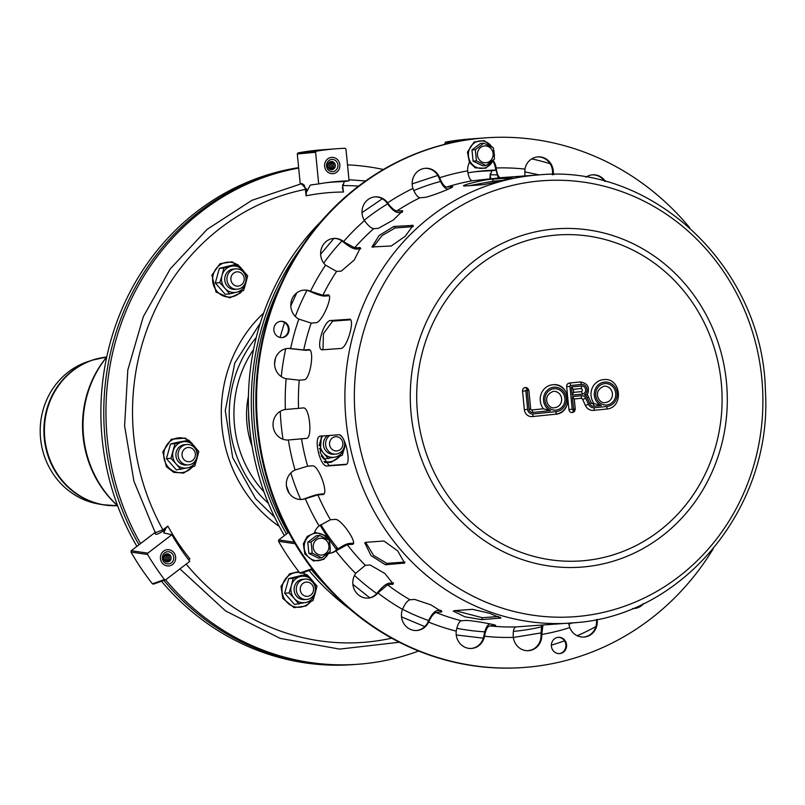 <?xml version="1.0" encoding="UTF-8"?>
<svg xmlns="http://www.w3.org/2000/svg" width="805" height="805" viewBox="0 0 805 805"><rect width="100%" height="100%" fill="white"/><g stroke="black" fill="none" stroke-linecap="round" stroke-linejoin="round"><path stroke-width="1.21" d="M229.898 271.577A10.213 9.539 -94.2 0 1 245.746 276.779A10.213 9.539 -94.2 0 1 233.752 288.814A10.213 9.539 -94.2 0 1 229.898 271.577M232.957 273.74A7.144 6.682 -94.2 0 1 244.056 277.383A7.144 6.682 -94.2 0 1 235.654 285.805A7.144 6.682 -94.2 0 1 232.957 273.74M236.117 289.257A10.213 9.539 -94.2 0 1 225.803 283.803A10.213 9.539 -94.2 0 1 227.724 271.738A10.213 9.539 -94.2 0 1 234.637 269.021M303.093 599.041A10.213 9.539 85.8 0 0 315.087 586.996A10.213 9.539 85.8 0 0 299.239 581.804A10.213 9.539 85.8 0 0 303.093 599.041M305.004 596.032A7.144 6.682 85.8 0 0 313.397 587.6A7.144 6.682 85.8 0 0 302.308 583.967A7.144 6.682 85.8 0 0 305.004 596.032M303.978 579.238A10.213 9.539 85.8 0 0 294.207 587.69A10.213 9.539 85.8 0 0 300.919 599.192A10.213 9.539 85.8 0 0 305.457 599.473M178.328 456.978A10.213 9.539 -94.2 0 1 190.322 444.934A10.213 9.539 -94.2 0 1 194.176 462.171A10.213 9.539 -94.2 0 1 178.328 456.978A10.213 9.539 -94.2 0 1 190.322 444.934A10.213 9.539 -94.2 0 1 194.176 462.171A10.213 9.539 -94.2 0 1 178.328 456.978M182.202 456.214A7.144 6.682 -94.2 0 1 190.604 447.781A7.144 6.682 -94.2 0 1 193.301 459.846A7.144 6.682 -94.2 0 1 182.202 456.214A7.144 6.682 -94.2 0 1 190.604 447.781A7.144 6.682 -94.2 0 1 193.301 459.846A7.144 6.682 -94.2 0 1 182.202 456.214M176.154 457.129A10.213 9.539 -94.2 0 1 185.784 444.652A10.213 9.539 -94.2 0 0 176.154 457.129A10.213 9.539 -94.2 0 0 187.263 464.888A10.213 9.539 -94.2 0 1 176.154 457.129M298.635 167.621A250.194 233.732 85.8 0 0 136.9 546.384M161.513 581.301A250.194 233.732 85.8 0 0 354.391 664.517M248.443 396.151A86.799 81.094 85.8 0 0 252.116 446.403M117.661 505.842A104.157 97.304 -94.2 0 1 106.763 356.907M106.733 357.058A105.183 98.26 85.8 0 0 117.6 505.701M111.241 505.671A74.473 69.572 -94.2 0 1 102.879 504.745L98.25 503.93A73.295 68.475 -94.2 0 1 46.127 401.142A73.295 68.475 -94.2 0 1 87.846 361.626L92.303 360.147A74.473 69.572 -94.2 0 1 100.444 358.014M343.997 440.255A10.213 9.539 -94.2 0 1 337.989 453.668A10.213 9.539 -94.2 0 1 325.844 446.181A10.213 9.539 -94.2 0 1 329.688 435.455M339.509 434.881A10.213 9.539 -94.2 0 1 342.075 436.984M329.718 445.417A7.144 6.682 -94.2 0 1 338.11 436.994A7.144 6.682 -94.2 0 1 340.807 449.059A7.144 6.682 -94.2 0 1 329.718 445.417M334.769 454.101A10.213 9.539 -94.2 0 1 323.66 446.342A10.213 9.539 -94.2 0 1 327.504 435.616M321.537 220.902A250.194 233.732 85.8 0 0 284.406 535.597M309.019 570.504A250.194 233.732 85.8 0 0 349.944 609.144M496.433 170.056L491.744 170.811L489.943 176.999L490.175 178.811M490.738 178.74L490.074 174.826M496.856 174.866A228.741 213.697 -94.2 0 0 490.346 174.806L490.215 173.81M523.723 667.496A265.509 248.041 -94.2 0 1 523.361 667.526A265.509 248.041 -94.2 0 1 256.614 420.814A265.509 248.041 -94.2 0 1 484.62 137.917A265.509 248.041 85.8 0 0 463.911 140.372L445.588 142.093L444.913 144.316M445.588 142.093A265.509 248.041 -94.2 0 1 470.09 138.983L484.62 137.917A265.509 248.041 -94.2 0 1 484.992 137.897M299.883 573.019A265.509 248.041 -94.2 0 1 278.51 541.292L295.083 543.727A265.509 248.041 85.8 0 0 311.968 568.773L299.883 573.019L300.919 573.341L313.014 569.105M294.167 542.178L278.751 539.924L278.51 541.292M278.751 539.924L288.663 532.336M320.813 524.649A222.291 207.67 85.8 0 0 337.436 548.084L335.856 548.678M467.936 172.813A232.826 217.511 -94.2 0 1 477.083 171.485A232.826 217.511 -94.2 0 1 495.679 170.066M336.711 549.795A232.826 217.511 -94.2 0 1 320.088 525.172M319.354 448.486L323.57 453.124A13.272 12.397 85.8 0 0 335.464 457.029L323.811 459.081L321.265 455.922M321.829 435.817L320.682 440.194A13.272 12.397 85.8 0 0 323.57 453.124L328.309 458.749M322.694 435.968A13.272 12.397 85.8 0 0 320.682 440.194L319.062 445.638M344.832 442.176A13.272 12.397 85.8 0 1 344.47 447.993L342.236 455.328L335.464 457.029A13.272 12.397 85.8 0 0 344.47 447.993L345.516 444.008M551.355 645.137A250.194 233.732 85.8 0 0 564.476 640.83M577.235 635.739A250.194 233.732 85.8 0 0 595.881 626.572M550.097 163.707A250.194 233.732 85.8 0 0 531.743 158.887M280.704 284.598A250.194 233.732 85.8 0 0 288.079 532.789M527.637 650.712A250.194 233.732 85.8 0 0 531.209 650.048M300.748 248.312A250.194 233.732 85.8 0 0 286.5 533.997M311.394 569.678A250.194 233.732 85.8 0 0 325.381 585.064M476.409 160.869L475.312 149.69L483.815 143.189L493.405 147.858L494.491 159.038L485.999 165.548L476.409 160.869L473.078 161.121L482.668 165.79L485.999 165.548M483.815 143.189L480.484 143.431L471.982 149.941L473.078 161.121M471.982 149.941L475.312 149.69M330.292 551.334L321.799 557.845L312.209 553.176L311.112 541.996L319.615 535.486L329.205 540.155L330.292 551.334M311.112 541.996L307.782 542.238L316.285 535.728L319.615 535.486M307.782 542.238L308.879 553.417L318.468 558.086L321.799 557.845M308.879 553.417L312.209 553.176M174.212 553.095A8.171 7.627 -94.2 0 1 174.967 561.327A8.171 7.627 -94.2 0 1 168.627 565.975A8.171 7.627 -94.2 0 1 160.426 558.388A8.171 7.627 -94.2 0 1 167.44 549.684A8.171 7.627 -94.2 0 1 174.212 553.095M333.029 173.669A8.171 7.627 -94.2 0 1 332.827 173.679A8.171 7.627 -94.2 0 1 324.626 166.092A8.171 7.627 -94.2 0 1 331.64 157.388A8.171 7.627 -94.2 0 1 339.841 164.874A8.171 7.627 -94.2 0 1 333.029 173.669M342.568 185.623L343.473 192.033L342.457 188.42M358.597 186.106A228.741 213.697 -94.2 0 0 342.839 185.593L342.709 184.597M301.945 183.55L304.26 185.17L305.437 189.386L306.705 189.266L301.211 183.701M343.473 192.033A222.291 207.67 85.8 0 0 306.061 195.826L306.705 189.266M155.576 532.075C154.168 535.466 156.915 534.983 163.818 530.646L162.932 529.841L155.295 532.769M297.297 153.986L315.6 152.276L316.405 151.169L298.081 152.88L297.297 153.986L300.225 183.902M298.081 152.88A265.509 248.041 -94.2 0 1 322.584 149.77L337.114 148.714A265.509 248.041 85.8 0 0 316.405 151.169M152.376 583.806A265.509 248.041 -94.2 0 1 130.994 552.079L147.577 554.514A265.509 248.041 85.8 0 0 164.451 579.56L152.376 583.806L153.413 584.128L165.508 579.892M147.577 554.514L147.818 553.136L131.245 550.711L130.994 552.079M131.245 550.711L155.103 532.447M306.916 191.389L310.307 185.039L318.689 183.902A232.826 217.511 -94.2 0 1 329.577 182.272A232.826 217.511 -94.2 0 1 349.068 180.823L345.979 149.197L344.973 148.271A265.509 248.041 85.8 0 0 337.114 148.714M163.818 530.646L167.832 526.088A222.291 207.67 85.8 0 0 189.93 558.881L188.35 559.465M147.818 553.136L171.857 534.721L163.737 532.92L165.428 529.408M164.451 579.56L165.498 579.892M165.76 579.761L189.799 561.347A232.826 217.511 -94.2 0 1 171.857 534.721M342.427 187.786L344.238 181.598A232.504 217.209 85.8 0 0 326.297 182.705M349.068 180.823L344.238 181.598M315.6 152.276L318.689 183.902M161.855 562.564A8.171 7.627 -94.2 0 1 161.101 554.333A8.171 7.627 -94.2 0 1 167.44 549.684A8.171 7.627 -94.2 0 1 175.651 557.271A8.171 7.627 -94.2 0 1 168.627 565.975A8.171 7.627 -94.2 0 1 161.855 562.564M163.405 561.377A6.128 5.726 -94.2 0 1 167.44 551.737A6.128 5.726 -94.2 0 1 173.266 560.381A6.128 5.726 -94.2 0 1 163.405 561.377M163.586 556.939A4.085 3.814 -94.2 0 1 163.767 559.364M164.21 555.47A4.085 3.814 -94.2 0 1 164.592 560.723M164.884 554.705A4.085 3.814 -94.2 0 1 165.377 561.387M165.578 554.222A4.085 3.814 -94.2 0 1 166.132 561.759M166.293 553.941A4.085 3.814 -94.2 0 1 166.877 561.94M164.22 560.25A4.085 3.814 -94.2 0 1 166.907 553.82A4.085 3.814 -94.2 0 1 170.791 559.586A4.085 3.814 -94.2 0 1 164.22 560.25M326.055 170.268A8.171 7.627 -94.2 0 1 325.3 162.036A8.171 7.627 -94.2 0 1 331.64 157.388A8.171 7.627 -94.2 0 1 339.851 164.975A8.171 7.627 -94.2 0 1 332.827 173.679A8.171 7.627 -94.2 0 1 326.055 170.268M327.605 169.08A6.128 5.726 -94.2 0 1 331.64 159.44A6.128 5.726 -94.2 0 1 337.466 168.084A6.128 5.726 -94.2 0 1 327.605 169.08M327.786 164.643A4.085 3.814 -94.2 0 1 327.967 167.068M328.41 163.174A4.085 3.814 -94.2 0 1 328.792 168.426M329.084 162.409A4.085 3.814 -94.2 0 1 329.577 169.09M329.778 161.926A4.085 3.814 -94.2 0 1 330.332 169.463M330.493 161.644A4.085 3.814 -94.2 0 1 331.076 169.644M328.42 167.953A4.085 3.814 -94.2 0 1 331.107 161.523A4.085 3.814 -94.2 0 1 334.991 167.289A4.085 3.814 -94.2 0 1 328.42 167.953M223.871 268.035L222.029 275.34A13.272 12.397 85.8 0 0 224.917 288.281L229.656 293.906L225.159 294.238L215.297 283.008L219.373 268.367L233.309 264.936L237.807 264.614L223.871 268.035L219.373 268.367M229.656 293.906L243.583 290.484L245.817 283.139L247.658 275.833L237.807 264.614M219.795 282.676L222.029 275.34A13.272 12.397 85.8 0 1 231.035 266.304A13.272 12.397 85.8 0 1 242.929 270.208A13.272 12.397 85.8 0 1 245.817 283.139A13.272 12.397 85.8 0 1 236.811 292.175A13.272 12.397 85.8 0 1 224.917 288.281L219.795 282.676L215.297 283.008M177.754 442.267L170.519 443.998L166.444 458.649L176.305 469.868L187.957 467.816A13.272 12.397 85.8 0 0 196.963 458.78L198.805 451.474L188.944 440.244L177.754 442.267M170.942 458.317L176.064 463.911A13.272 12.397 85.8 0 0 187.957 467.816L194.73 466.115L196.963 458.78A13.272 12.397 85.8 0 0 194.065 445.839A13.272 12.397 85.8 0 0 182.172 441.945L175.017 443.666L170.942 458.317L166.444 458.649M188.944 440.244L182.172 441.945A13.272 12.397 85.8 0 0 173.176 450.981A13.272 12.397 85.8 0 0 176.064 463.911L180.793 469.536M175.017 443.666L170.519 443.998M293.211 578.252L291.37 585.567A13.272 12.397 85.8 0 1 300.376 576.531A13.272 12.397 85.8 0 1 312.27 580.425A13.272 12.397 85.8 0 1 315.158 593.365L316.999 586.06L307.148 574.83L293.211 578.252L288.723 578.584L284.648 593.235L294.499 604.454L306.162 602.402A13.272 12.397 85.8 0 0 315.158 593.365L312.924 600.701L306.162 602.402A13.272 12.397 85.8 0 1 294.268 598.497L298.997 604.122M288.723 578.584L302.65 575.162L307.148 574.83M289.136 592.903L294.268 598.497A13.272 12.397 85.8 0 1 291.37 585.567L289.136 592.903L284.648 593.235M165.659 579.821A250.194 233.732 85.8 0 0 358.024 664.256A250.194 233.732 85.8 0 0 394.259 658.52A250.194 233.732 85.8 0 0 418.61 651.014M383.391 169.493A250.194 233.732 85.8 0 0 347.508 164.854M298.675 168.094A250.194 233.732 85.8 0 0 140.563 543.576M298.655 167.873A250.194 233.732 85.8 0 0 138.993 544.784M163.888 580.465A250.194 233.732 85.8 0 0 355.84 664.417L358.024 664.256M365.752 542.329L383.925 541L397.69 550.862L404.603 563.047L385.454 564.758L370.984 555.591L364.735 542.751L365.752 542.329M365.681 542.339L373.54 555.39L386.843 563.369L404.945 562.041M350.507 319.806L332.696 321.104L323.409 333.703L323.006 349.762M350.306 319.595L349.028 319.183C355.8 317.593 347.156 348.676 340.877 348.454L322.714 349.783C314.926 351.03 323.57 319.947 330.855 320.511L349.722 319.253M322.714 349.783L322.01 349.692M501.465 180.562L493.153 181.165L469.184 185.703M510.964 178.207L510.883 177.845C518.641 176.567 489.088 183.832 483.04 184.687L464.867 186.015C456.858 186.186 486.421 178.921 492.71 179.173L511.889 177.865M464.867 186.015L463.831 185.875M413.176 226.638L395.185 227.956L382.083 235.553L373.007 247.316M393.866 226.457L413.126 225.41L405.237 236.257L391.26 245.978L371.94 246.954L379.225 235.422L393.866 226.457L395.185 227.956M320.571 436.119L338.734 434.791C345.043 433.482 352.127 465.179 345.405 464.646L327.243 465.974C319.897 467.534 312.813 435.847 320.571 436.119L320.249 436.179M321.366 436.069L320.209 452.611L329.104 465.521L346.442 464.254M454.312 610.663L472.475 609.335L489.128 613.169L500.941 617.988L481.762 619.659L464.827 616.791L453.265 611.116L454.312 610.663M455.026 610.613L482.306 617.707L498.647 616.509M283.642 321.658A8.171 7.627 -94.2 0 1 289.065 330.402A8.171 7.627 -94.2 0 1 282.062 337.607A8.171 7.627 -94.2 0 1 273.861 330.02A8.171 7.627 -94.2 0 1 280.875 321.316A8.171 7.627 -94.2 0 1 283.642 321.658M281.7 337.627A8.171 7.627 85.8 0 0 288.351 330.261A8.171 7.627 85.8 0 0 282.917 321.708A8.171 7.627 85.8 0 0 280.512 321.356M551.566 647.28A8.171 7.627 -94.2 0 1 558.388 637.308A8.171 7.627 -94.2 0 1 566.599 644.896A8.171 7.627 -94.2 0 1 559.586 653.6A8.171 7.627 -94.2 0 1 551.566 647.28M559.223 653.62A8.171 7.627 85.8 0 0 565.875 644.956A8.171 7.627 85.8 0 0 558.026 637.349M597.089 619.448A15.315 14.309 -94.2 0 1 584.078 637.047A15.315 14.309 -94.2 0 1 569.769 627.588L568.612 623.251M583.716 637.067A15.315 14.309 85.8 0 0 596.374 619.588M524.89 175.933L524.941 169.1A15.315 14.309 -94.2 0 1 537.881 156.884A15.315 14.309 -94.2 0 1 553.206 174.202L553.136 174.715M552.411 174.766L552.471 174.252A15.315 14.309 85.8 0 0 537.519 156.915M451.736 187.525L451.454 186.72C459.122 185.341 430.735 196.682 424.718 197.396L419.999 197.748C417.704 197.406 415.41 194.458 413.116 188.913L412.945 188.42A15.315 14.309 -94.2 0 1 425.362 168.295A15.315 14.309 -94.2 0 1 439.661 177.744L439.852 178.227C442.146 183.781 444.43 186.73 446.735 187.062L452.491 186.851M448.908 188.873L447.419 188.984C444.642 188.561 441.875 184.999 439.127 178.287L438.936 177.794A15.315 14.309 85.8 0 0 425 168.326M343.946 241.882L354.633 247.809L360.419 247.729L354.23 260.025L341.33 271.064L336.601 271.406L325.542 265.147A15.315 14.309 -94.2 0 1 321.336 248.745A15.315 14.309 -94.2 0 1 333.813 238.411A15.315 14.309 -94.2 0 1 343.564 241.56L342.829 241.611A15.315 14.309 85.8 0 0 333.451 238.441M360.771 248.765L356.112 249.107C353.083 248.886 348.786 246.491 343.222 241.933M309.351 349.793L308.446 349.622C315.087 348.082 310.317 380.141 303.948 379.819L299.229 380.171L286.147 378.722A15.315 14.309 -94.2 0 1 274.586 362.703A15.315 14.309 -94.2 0 1 287.757 348.444A15.315 14.309 -94.2 0 1 290.635 348.545L303.716 349.974L308.909 349.652M309.714 350.014L305.608 350.316L289.911 348.595A15.315 14.309 85.8 0 0 287.395 348.474M295.536 469.838L307.641 466.186L312.36 465.843C318.579 464.636 329.466 495.115 322.614 494.542L317.884 494.884L305.316 498.718A15.315 14.309 -94.2 0 1 301.774 499.462A15.315 14.309 -94.2 0 1 286.741 487.669A15.315 14.309 -94.2 0 1 295.073 470.029L295.536 469.838M301.412 499.482A15.315 14.309 85.8 0 0 304.592 498.768L305.055 498.597C311.676 496.061 316.546 494.592 319.676 494.169L323.902 493.868M355.991 573.059L365.339 565.311L370.059 564.959L384.81 573.422L393.333 584.048L387.587 584.822L377.917 592.973A15.315 14.309 -94.2 0 1 368.227 598.095A15.315 14.309 -94.2 0 1 354.552 590.035A15.315 14.309 -94.2 0 1 355.689 573.462L355.991 573.059M367.865 598.115A15.315 14.309 85.8 0 0 377.193 593.023L377.515 592.631C382.083 587.066 385.847 583.937 388.785 583.253L393.424 582.911M456.314 630.617C457.482 624.74 459.162 621.46 461.366 620.776L466.085 620.434C472.163 620.323 502.179 625.737 494.361 625.535L489.641 625.888C487.438 626.562 485.757 629.842 484.59 635.719L484.499 636.232A15.315 14.309 -94.2 0 1 471.559 648.448A15.315 14.309 -94.2 0 1 456.234 631.14L456.314 630.617M471.197 648.468A15.315 14.309 85.8 0 0 483.775 636.292L483.855 635.779C485.254 628.665 487.287 624.69 489.943 623.865M495.367 625.304L494.361 625.535L494.461 624.881M402.671 608.862C405.237 603.438 407.682 600.409 409.997 599.765L414.726 599.423L430.906 604.857L441.905 611.76L436.149 612.514C433.835 613.148 431.389 616.177 428.824 621.611L428.612 622.084A15.315 14.309 -94.2 0 1 416.859 630.516A15.315 14.309 -94.2 0 1 402.48 609.345L402.671 608.862M416.497 630.536A15.315 14.309 85.8 0 0 427.888 622.134L428.099 621.661C431.178 615.101 434.126 611.428 436.934 610.653L440.929 610.361M314.443 532.638A15.315 14.309 -94.2 0 1 319.062 525.947L330.422 519.748L335.152 519.396C341.229 518.44 359.09 544.945 351.966 544.361L347.247 544.703L335.866 550.892A15.315 14.309 -94.2 0 1 328.973 553.397A15.315 14.309 -94.2 0 1 328.933 553.397A15.315 14.309 85.8 0 0 335.142 550.942L335.544 550.65C341.33 546.464 345.748 544.079 348.796 543.516L353.385 543.184M352.862 544.049L351.966 544.361L353.355 543.294M285.876 409.463L303.254 407.934C309.663 406.535 312.823 438.906 306.232 438.423L288.361 439.993A15.315 14.309 -94.2 0 1 273.116 426.147A15.315 14.309 -94.2 0 1 285.383 409.514L285.876 409.463M287.637 440.043L306.675 438.333M288.13 440.003L288.361 439.993A234.869 219.423 -94.2 0 0 295.073 470.029M329.064 295.616L327.575 294.892C334.478 293.282 322.111 322.845 315.922 322.735L311.193 323.087L298.826 319.082A15.315 14.309 -94.2 0 1 291.038 302.378A15.315 14.309 -94.2 0 1 303.978 290.112A15.315 14.309 -94.2 0 1 310.478 291.249L322.855 295.234L328.44 295.043M329.144 295.757L324.596 296.089C321.487 296.009 316.687 294.479 310.207 291.511L309.754 291.309A15.315 14.309 85.8 0 0 303.616 290.142M387.919 203.263C391.482 208.082 394.47 210.638 396.885 210.91L402.691 210.84L393.333 219.996L378.43 228.308L373.711 228.65C371.306 228.379 368.318 225.833 364.746 221.003L364.464 220.58A15.315 14.309 -94.2 0 1 375.211 196.853A15.315 14.309 -94.2 0 1 387.618 202.84L386.893 202.9A15.315 14.309 85.8 0 0 374.848 196.893M402.238 212.268L398.002 212.58C395.084 212.238 391.482 209.149 387.195 203.313M493.304 160.718A15.315 14.309 -94.2 0 1 496.142 167.973L496.202 168.497C497.088 174.393 498.607 177.523 500.78 177.895M498.265 177.915L495.417 168.024A15.315 14.309 85.8 0 0 493.002 161.392M576.722 622.587A224.665 209.884 -94.2 0 1 571.248 623.06A224.665 209.884 -94.2 0 1 345.536 414.313A224.665 209.884 -94.2 0 1 538.465 174.937L501.716 177.623L472.304 180.783C470.13 180.411 468.611 177.281 467.725 171.374L467.685 170.861A15.315 14.309 -94.2 0 1 469.426 162.419M585.889 177.181A15.315 14.309 -94.2 0 1 592.571 174.826A15.315 14.309 -94.2 0 1 605.451 181.487M604.525 181.236A15.315 14.309 85.8 0 0 592.208 174.856M643.809 603.488A15.315 14.309 -94.2 0 1 634.229 608.479A15.315 14.309 -94.2 0 1 632.65 608.5M633.857 608.5A15.315 14.309 85.8 0 0 642.621 604.062M542.932 625.133L541.755 634.471A15.315 14.309 -94.2 0 1 528.593 650.671A15.315 14.309 -94.2 0 1 513.298 637.359L513.248 636.846C512.966 630.899 513.862 627.588 515.925 626.914L576.762 622.577C684.773 614.306 772.73 505.852 765.414 391.19C763.492 268.659 653.459 163.254 538.465 174.937M528.231 650.702A15.315 14.309 85.8 0 0 541.03 634.531L541.624 625.233M713.2 548.809A265.509 248.041 -94.2 0 1 524.085 667.466A265.509 248.041 -94.2 0 1 257.338 420.763A265.509 248.041 -94.2 0 1 485.355 137.866A265.509 248.041 -94.2 0 1 689.714 227.745M612.414 393.575A8.171 7.627 -94.2 0 1 605.41 402.49C599.584 404.724 591.403 390.999 604.223 386.199A8.171 7.627 -94.2 0 1 612.414 393.575M561.628 398.727A8.171 7.627 -94.2 0 1 554.635 407.642C548.799 409.876 540.618 396.151 553.438 391.351A8.171 7.627 -94.2 0 1 561.628 398.727M573.472 392.387L572.254 395.104L582.226 394.098A4.085 3.814 85.8 0 0 585.617 389.65A4.085 3.814 85.8 0 0 581.431 385.967A2.556 0.906 -95.8 0 1 580.777 388.574A2.556 0.906 -95.8 0 0 580.777 388.574L573.341 389.328L580.767 388.574A1.53 1.429 -94.2 0 1 582.337 389.972A1.53 1.429 -94.2 0 1 581.069 391.622L573.643 392.377M581.431 385.967L571.459 386.974L573.18 389.338M572.405 396.634L573.623 409.081A0.765 0.714 -94.2 0 1 572.989 409.916A0.765 0.714 -94.2 0 1 572.194 409.222L569.96 386.36A0.765 0.714 -94.2 0 1 570.604 385.525L581.28 384.438A5.615 5.243 -94.2 0 1 584.521 394.873A6.128 5.726 -94.2 0 1 587.036 397.66L589.743 403.637A4.599 4.297 85.8 0 0 594.05 406.243L601.255 405.509A12.256 11.451 -94.2 0 1 597.39 385.786A12.256 11.451 -94.2 0 1 615.986 388.956A12.256 11.451 -94.2 0 1 606.92 406.475L594.201 407.763A6.128 5.726 -94.2 0 1 588.455 404.291L585.748 398.314A4.599 4.297 85.8 0 0 581.441 395.718L572.405 396.634L574.126 398.998M581.441 395.718A2.556 0.906 -95.8 0 1 580.787 398.324L574.287 398.978L580.777 398.324A2.556 0.906 -95.8 0 0 580.787 398.324A2.043 1.912 -94.2 0 1 582.699 399.481L585.406 405.458A8.684 8.11 85.8 0 0 593.335 410.389A8.684 8.11 85.8 0 0 593.547 410.369L606.256 409.081A2.556 0.906 -95.8 0 0 606.266 409.081A2.556 0.906 -95.8 0 0 606.92 406.475M568.018 400.387L568.914 409.534A3.321 3.099 85.8 0 0 572.244 412.532A3.321 3.099 85.8 0 0 575.092 408.92M587.036 397.66L588.455 396.674L587.318 394.812C590.085 387.557 587.751 383.261 580.325 381.952A8.171 7.627 85.8 0 0 580.123 381.962L569.447 383.049A3.321 3.099 85.8 0 0 566.68 386.662L567.575 395.829M584.521 394.873L587.318 394.812M594.201 407.763A2.556 0.906 -95.8 0 1 593.547 410.369L606.266 409.081C624.106 408.135 621.48 377.424 603.74 379.578A14.812 13.836 85.8 0 0 592.077 388.423A14.812 13.836 85.8 0 0 594.13 403.637L592.893 403.768A2.043 1.912 -94.2 0 1 591.081 402.802M601.255 405.509L594.13 403.637M527.245 390.687L529.066 409.232A3.572 3.341 85.8 0 0 532.729 412.452L550.469 410.661A12.256 11.451 -94.2 0 1 546.615 390.938A12.256 11.451 -94.2 0 1 565.211 394.108A12.256 11.451 -94.2 0 1 556.134 411.627L532.88 413.981A5.102 4.77 -94.2 0 1 527.637 409.383L525.826 390.838A0.765 0.714 -94.2 0 1 526.46 390.002A0.765 0.714 -94.2 0 1 527.245 390.687L528.714 390.516A3.321 3.099 85.8 0 0 525.383 387.517A3.321 3.099 85.8 0 0 522.546 391.139L524.357 409.685A7.658 7.154 85.8 0 0 532.035 416.608A7.658 7.154 85.8 0 0 532.226 416.588A2.556 0.906 -95.8 0 0 532.236 416.588L555.48 414.233A14.812 13.836 85.8 0 0 567.797 398.103A14.812 13.836 85.8 0 0 552.955 384.73A14.812 13.836 85.8 0 0 541.302 393.565A14.812 13.836 85.8 0 0 543.355 408.789L531.572 409.987A1.016 0.956 -94.2 0 1 531.552 409.987L530.525 409.061M550.469 410.661L543.355 408.789M256.292 337.436A115.93 108.303 85.8 0 0 238.632 366.667A115.93 108.303 85.8 0 0 268.427 503.356M253.575 349.471A109.903 102.668 85.8 0 0 242.828 369.243A109.903 102.668 85.8 0 0 263.99 491.845M248.644 413.529A85.572 79.947 85.8 0 0 249.781 429.186M49.92 400.306A74.473 69.572 -94.2 0 1 92.303 360.147L106.632 357.068A74.543 69.643 -94.2 0 0 50.443 400.226A74.543 69.643 -94.2 0 0 85.712 498.999A74.543 69.643 -94.2 0 0 117.5 505.701L102.879 504.745A74.473 69.572 -94.2 0 1 85.159 498.979A74.473 69.572 -94.2 0 1 49.92 400.306M300.708 499.502A228.741 213.697 -94.2 0 1 290.806 472.968M283.018 439.248A228.741 213.697 -94.2 0 1 280.251 411.335M281.277 376.619A228.741 213.697 -94.2 0 1 285.755 348.736M295.324 316.466A228.741 213.697 -94.2 0 1 306.957 290.404M323.751 263.124A228.741 213.697 -94.2 0 1 341.944 240.937M364.252 220.218A228.741 213.697 -94.2 0 1 387.608 203.896M413.81 190.584A228.741 213.697 -94.2 0 1 440.496 181.467M336.158 549.07L337.436 548.084M541.232 626.934A228.741 213.697 -94.2 0 1 513.389 631.372M484.741 631.814A228.741 213.697 -94.2 0 1 456.797 628.272M428.612 620.534A228.741 213.697 -94.2 0 1 402.52 609.254M376.75 593.547A228.741 213.697 -94.2 0 1 354.512 575.424M444.803 143.199L453.145 142.405M491.744 170.811A232.504 217.209 85.8 0 0 473.803 171.908M324.002 461.446A17.469 16.321 85.8 0 0 331.419 461.476A17.469 16.321 85.8 0 0 340.062 455.882M482.064 161.996A8.422 7.869 85.8 0 0 493.103 153.544A8.422 7.869 85.8 0 0 480.645 147.476A8.422 7.869 85.8 0 0 482.064 161.996M491.875 147.003A13.766 12.86 85.8 0 0 480.102 140.925A13.766 12.86 85.8 0 0 469.496 148.915A13.766 12.86 85.8 0 0 476.007 167.148A13.766 12.86 85.8 0 0 493.012 160.326M328.903 545.84A8.422 7.869 85.8 0 0 316.446 539.773A8.422 7.869 85.8 0 0 317.864 554.293A8.422 7.869 85.8 0 0 328.903 545.84M327.675 539.31A13.766 12.86 85.8 0 0 311.646 534.389A13.766 12.86 85.8 0 0 304.652 550.449A13.766 12.86 85.8 0 0 318.388 560.632A13.766 12.86 85.8 0 0 328.812 552.622M167.832 526.088L162.932 529.841A228.741 213.697 -94.2 0 1 305.437 189.386L306.061 195.826M188.642 559.857L189.93 558.881M391.673 638.184A228.741 213.697 -94.2 0 1 186.217 564.094M279.295 526.43A133.771 124.976 -94.2 0 1 263.678 313.024M241.731 268.86A17.469 16.321 85.8 0 0 240.806 267.713A17.469 16.321 85.8 0 0 239.286 266.183M237.254 264.654A17.469 16.321 85.8 0 0 216.183 268.588A17.469 16.321 85.8 0 0 217.109 291.501A17.469 16.321 85.8 0 0 241.409 291.038M188.4 440.285A17.469 16.321 85.8 0 0 176.295 438.222A17.469 16.321 85.8 0 0 164.22 459.142A17.469 16.321 85.8 0 0 183.902 472.263A17.469 16.321 85.8 0 0 192.556 466.669M192.868 444.491A17.469 16.321 85.8 0 0 190.423 441.824M299.41 572.415A17.469 16.321 85.8 0 0 282.646 584.692A17.469 16.321 85.8 0 0 290.535 605.108A17.469 16.321 85.8 0 0 310.75 601.255M311.072 579.077A17.469 16.321 85.8 0 0 308.627 576.41M306.594 574.871A17.469 16.321 85.8 0 0 302.177 572.908M386.843 563.369L385.454 564.758M404.945 562.101L403.617 563.43M332.696 321.104L330.855 320.511M493.153 181.165L492.71 179.173M413.227 226.487L412.029 225.128M329.104 465.521L327.243 465.974M482.306 617.707L481.762 619.659M500.217 617.264L499.925 618.331M439.852 178.227L439.127 178.287M360.771 248.705L359.352 247.457M291.128 348.615L290.394 348.676M305.055 498.597L305.779 498.537M377.515 592.631L378.239 592.571M393.444 582.991L392.307 584.48M483.855 635.779L484.59 635.719M428.099 621.661L428.824 621.611M441.442 610.814L440.878 612.172M335.544 550.65L336.269 550.6M310.931 291.46L310.207 291.511M402.49 211.886L401.604 210.568M496.202 168.497L495.478 168.547M540.99 634.008L541.715 633.958M569.769 627.588A234.869 219.423 -94.2 0 1 541.755 634.471M513.298 637.359A234.869 219.423 -94.2 0 1 484.499 636.232M456.234 631.14A234.869 219.423 -94.2 0 1 428.612 622.084M402.48 609.345A234.869 219.423 -94.2 0 1 377.917 592.973M355.689 573.462A234.869 219.423 -94.2 0 1 335.866 550.892M319.062 525.947A234.869 219.423 -94.2 0 1 305.316 498.718M285.383 409.514A234.869 219.423 -94.2 0 1 286.147 378.722M290.635 348.545A234.869 219.423 -94.2 0 1 298.826 319.082M310.478 291.249A234.869 219.423 -94.2 0 1 325.542 265.147M343.564 241.56A234.869 219.423 -94.2 0 1 364.464 220.58M387.618 202.84A234.869 219.423 -94.2 0 1 412.945 188.42M439.661 177.744A234.869 219.423 -94.2 0 1 467.685 170.861M496.142 167.973A234.869 219.423 -94.2 0 1 524.941 169.1M553.206 174.202A234.869 219.423 -94.2 0 1 554.051 174.413M446.735 187.062A224.665 209.884 -94.2 0 1 472.304 180.783M354.633 247.809A224.665 209.884 -94.2 0 1 373.711 228.65M303.716 349.974A224.665 209.884 -94.2 0 1 311.193 323.087M307.641 466.186A224.665 209.884 -94.2 0 1 301.513 438.765M365.339 565.311A224.665 209.884 -94.2 0 1 347.247 544.703M461.366 620.776A224.665 209.884 -94.2 0 1 436.149 612.514M515.925 626.914A224.665 209.884 -94.2 0 1 489.641 625.888M409.997 599.765A224.665 209.884 -94.2 0 1 387.587 584.822M330.422 519.748A224.665 209.884 -94.2 0 1 317.884 494.884M298.524 408.276A224.665 209.884 -94.2 0 1 299.229 380.171M322.855 295.234A224.665 209.884 -94.2 0 1 336.601 271.406M396.885 210.91A224.665 209.884 -94.2 0 1 419.999 197.748M585.295 566.78A169.614 158.454 -94.2 0 1 411.134 413.961A169.614 158.454 -94.2 0 1 552.28 229.184A169.614 158.454 -94.2 0 1 726.442 382.003A169.614 158.454 -94.2 0 1 585.295 566.78M585.295 560.542A163.385 152.638 -94.2 0 1 429.92 329.97A163.385 152.638 -94.2 0 1 692.964 303.304A163.385 152.638 -94.2 0 1 585.295 560.542M579.892 616.258A218.578 204.198 -94.2 0 1 355.458 419.325A218.578 204.198 -94.2 0 1 537.358 181.195A218.578 204.198 -94.2 0 1 761.792 378.129A218.578 204.198 -94.2 0 1 579.892 616.258M582.226 394.098A2.556 0.906 -95.8 0 0 581.069 391.622M571.459 386.974L572.254 395.104M615.694 393.273A10.727 10.012 85.8 0 0 599.836 385.545A10.727 10.012 85.8 0 0 601.647 404.03A10.727 10.012 85.8 0 0 615.694 393.273M572.194 409.222L568.914 409.534M575.082 408.91L573.623 409.081M569.96 386.36L566.68 386.662M570.604 385.525A2.556 0.906 -95.8 0 0 569.447 383.049M582.699 399.481L585.748 398.314M581.28 384.438A2.556 0.906 -95.8 0 0 580.123 381.962M585.406 405.458L588.455 404.291M589.743 403.637L591.162 402.651L588.274 396.634M592.842 403.768L590.981 402.611M594.05 406.243A2.556 0.906 -95.8 0 0 592.893 403.768M564.909 398.415A10.727 10.012 85.8 0 0 549.06 390.687A10.727 10.012 85.8 0 0 550.862 409.171A10.727 10.012 85.8 0 0 564.909 398.415M522.546 391.139L525.826 390.838M524.357 409.685L527.637 409.383M529.066 409.232L530.696 409.051L528.885 390.506L525.383 387.517M556.134 411.627A2.556 0.906 -95.8 0 1 555.49 414.233A2.556 0.906 -95.8 0 0 555.49 414.233L532.236 416.588A2.556 0.906 -95.8 0 0 532.88 413.981M532.729 412.452A2.556 0.906 -95.8 0 0 531.572 409.987M524.659 171.837L539.199 174.886M437.779 175.44L412.17 183.882M382.355 198.755L362.029 212.621M333.884 238.421L320.632 254.249M296.743 292.859L290.796 305.93M284.557 322.483L280.049 337.476M275.501 358.094L274.565 363.86M286.449 485.958L289.206 493.264M352.882 584.35L369.747 597.793M401.524 616.861L424.768 626.602M456.244 634.984L483.312 638.154M513.318 637.49L540.92 632.941M568.813 624.278L571.983 623.01M324.787 462.553L331.207 462.291L340.867 455.68M492.6 147.395L484.077 140.603L474.095 142.022L467.443 152.075L469.406 162.389L475.292 167.832L485.757 168.245L493.666 159.772M494.451 156.019L493.898 150.555M330.251 548.316L329.698 542.852M328.4 539.692L324.958 535.526L315.701 532.487L307.228 536.422L303.344 543.828L304.823 554.001L313.457 561.015L323.811 559.374L329.466 552.079M348.957 179.736L365.591 180.974M301.956 183.55L251.925 200.314L207.177 229.304L170.278 268.85L143.3 316.687L127.794 370.069L124.604 425.976L133.932 481.229L155.234 532.679M179.928 568.904L225.642 610.985L280.221 638.405L339.599 649.102L399.33 642.249M274.565 517.112L255.557 498.547L232.675 457.602L225.259 410.641L234.819 363.005L260.367 322.936M243.563 270.943L232.112 261.796L220.067 263.668L211.866 275.179L216.062 292.054L229.687 297.88L240.373 292.99L242.204 290.826M194.709 446.574L185.452 438.111L171.314 439.238L162.811 451.806L166.353 466.648L173.709 472.344L183.701 473.078L193.351 466.467M312.914 581.16L303.213 572.536M298.796 571.62L289.548 573.804L281.015 586.352L282.817 598.457L294.077 607.634L306.152 605.964L311.555 601.053M485.355 137.866L484.62 137.917M524.085 667.466L523.361 667.526M573.653 392.548L573.321 389.167M572.244 412.532L575.253 408.9L574.267 398.827M555.49 414.233C573.321 413.277 570.695 382.576 552.955 384.73"/></g></svg>
